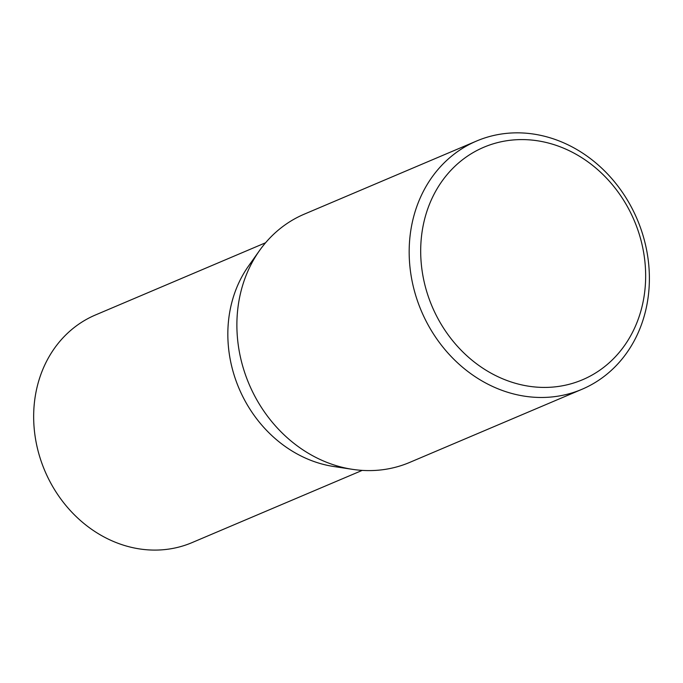<?xml version="1.0" encoding="UTF-8"?>
<svg xmlns="http://www.w3.org/2000/svg" width="683" height="683" viewBox="0 0 683 683"><rect width="100%" height="100%" fill="white"/><g stroke="black" fill="none" stroke-linecap="round" stroke-linejoin="round"><path stroke-width="1.02" d="M265.585 242.764L95.466 314.974A123.64 107.504 67 0 0 34.15 428.053A123.64 107.504 67 0 0 192.085 542.592L362.195 470.391M254.341 258.567A123.64 107.504 67 0 0 228.327 345.641A123.64 107.504 67 0 0 343.02 467.496M476.589 141.022L304.302 214.146A134.858 117.254 67 0 0 259.617 250.43L248.68 265.824A123.64 107.504 67 0 0 228.327 345.641A123.64 107.504 67 0 0 333.876 466.532L352.539 469.349A134.858 117.254 67 0 0 409.68 462.417L581.967 389.293A134.858 117.254 67 0 0 648.85 265.952A134.858 117.254 67 0 0 476.589 141.022A134.858 117.254 67 0 0 409.706 264.364A134.858 117.254 67 0 0 581.967 389.293M645.153 264.244A126.295 109.809 67 0 0 522.546 139.588A126.295 109.809 67 0 0 421.189 262.759A126.295 109.809 67 0 0 543.796 387.423A126.295 109.809 67 0 0 645.153 264.244M259.617 250.43A134.858 117.254 67 0 0 237.419 337.487A134.858 117.254 67 0 0 352.539 469.349"/></g></svg>
